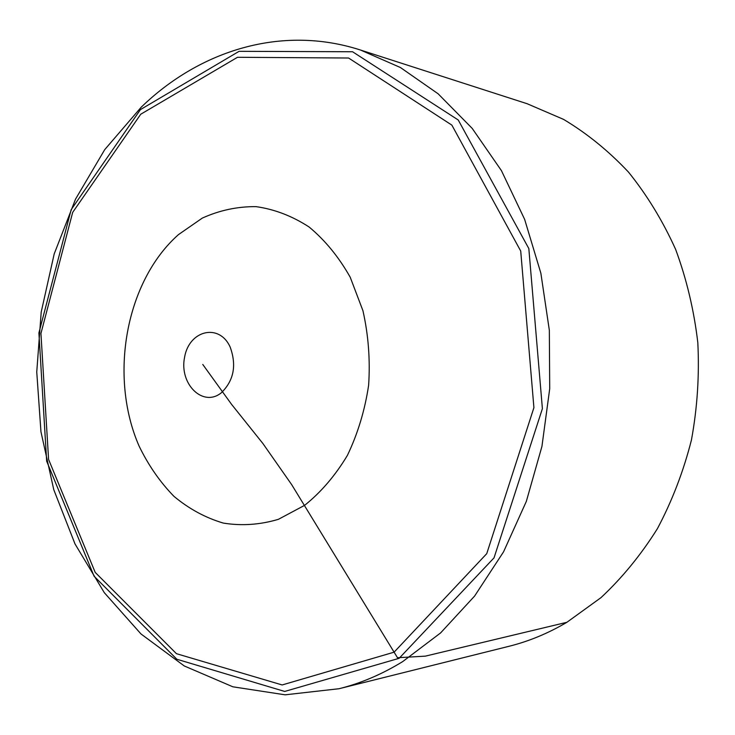 <?xml version="1.0" encoding="UTF-8"?>
<svg xmlns="http://www.w3.org/2000/svg" width="735" height="735" viewBox="0 0 735 735"><rect width="100%" height="100%" fill="white"/><g stroke="black" fill="none" stroke-linecap="round" stroke-linejoin="round"><path stroke-width="1.1" d="M141.203 107.209C199.819 50.412 281.707 24.577 360.462 50.017L400.446 67.537L438.124 93.795L472.21 128.404L501.435 170.639L524.643 219.379L540.859 273.181L549.339 330.272L549.716 388.696L541.934 446.411L526.333 501.389L503.576 551.801L474.608 596.057L440.596 632.927L402.798 661.528C382.136 674.225 360.885 683.293 339.046 688.723L285.134 694.823L232.857 686.802L184.274 665.965L141.001 633.974L104.287 592.658L75.007 543.937L53.774 489.694L40.958 431.785L36.75 372.002L41.197 312.136L54.197 253.924L75.512 199.167L104.719 149.646L141.203 107.209M360.462 50.017L527.142 103.727L563.57 119.392C586.971 133.384 608.617 150.96 628.499 172.109C647.057 195.133 662.759 220.895 675.63 249.385C686.609 279.116 694.005 310.207 697.818 342.657C699.463 375.42 697.331 407.879 691.433 440.026C683.431 471.502 672.084 501.049 657.393 528.686C641.021 554.806 622.223 577.784 601 597.629L566.896 622.297C548.209 633.331 528.888 641.333 508.951 646.304L339.046 688.723M566.896 622.297L425.344 656.144L397.497 657.733L291.639 484.586L262.919 443.545L231.608 404.415L202.759 364.441M140.458 109.588L71.176 209.659L38.9 332.927L46.663 461.157L94.08 576.222L176.841 659.249L284.693 691.442L399.151 658.303L494.03 557.856L542.393 408.66L528.832 248.559L458.236 119.989L352.561 51.753L239.095 51.321L140.458 109.588M140.743 114.228L237.506 57.284L348.592 58.019L451.86 125.115L520.72 251.048L533.913 407.659L486.745 553.657L394.107 652.175L282.157 684.956L176.446 653.681L95.192 572.381L48.584 459.43L40.94 333.451L72.673 212.378L140.743 114.228M230.165 347.067C236.762 365.258 233.849 380.473 221.41 392.72C203.09 407.806 179 384.01 184.577 357.293C189.097 330.217 219.287 322.83 230.165 347.067M304.694 505.294L278.4 519.323C259.96 524.799 241.585 526.049 223.293 523.081C205.46 517.789 189.024 508.886 173.975 496.364C160.037 482.068 148.397 465.301 139.071 446.044C108.642 376.348 125.648 281.367 178.458 234.621L202.29 218.102C219.572 210.283 237.478 206.471 256.037 206.636C274.568 209.254 292.282 216.053 309.169 227.051C325.155 240.345 338.835 257.066 350.209 277.214L362.934 310.694C368.41 334.967 370.302 359.819 368.63 385.241C364.863 410.323 357.789 433.696 347.407 455.369C335.371 475.453 321.14 492.101 304.694 505.294"/></g></svg>
